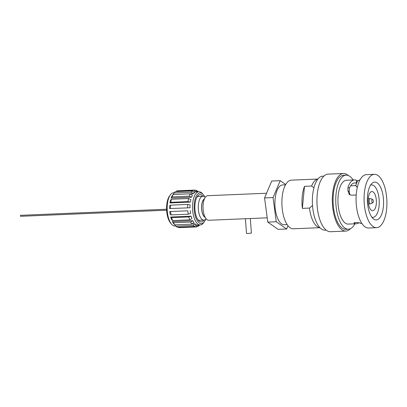 <?xml version="1.0" encoding="UTF-8"?>
<svg xmlns="http://www.w3.org/2000/svg" width="407" height="407" viewBox="0 0 407 407"><rect width="100%" height="100%" fill="white"/><g stroke="black" fill="none" stroke-linecap="round" stroke-linejoin="round"><path stroke-width="0.61" d="M166.595 209.229L20.538 215.323L20.35 215.858L20.579 216.305L166.636 210.21M267.201 217.821L245.406 218.732L246.51 233.45L247.955 233.501L251.414 233.084L250.32 218.528M266.56 193.244L207.763 195.696A12.291 5.24 87.6 0 0 203.037 208.196A12.291 5.24 87.6 0 0 208.786 220.263L245.406 218.732M204.39 199.003A9.341 3.984 87.6 0 0 201.628 208.257A9.341 3.984 87.6 0 0 205.148 217.252M204.477 198.799A9.488 4.045 87.6 0 0 201.567 208.257A9.488 4.045 87.6 0 0 205.255 217.44M205.23 197.426A11.951 5.093 87.6 0 0 202.89 196.245A11.951 5.093 87.6 0 0 198.295 208.394A11.951 5.093 87.6 0 0 203.882 220.121A11.951 5.093 87.6 0 0 206.12 218.747M203.882 220.121L199.664 220.299A11.951 5.093 -92.4 0 1 197.838 219.607M196.907 197.263A11.951 5.093 -92.4 0 1 198.667 196.423L202.89 196.245M192.592 190.908L194.47 192.618A16.621 7.087 -92.4 0 0 193.386 193.712L191.27 192.241A18.437 7.86 -92.4 0 1 192.592 190.908L175.442 191.626A18.437 7.86 -92.4 0 0 174.115 192.959L191.27 192.241M193.849 192.053L195.675 191.977L193.803 190.267A18.437 7.86 -92.4 0 1 194.75 190.089A18.437 7.86 -92.4 0 1 195.279 190.11L196.881 191.85M176.18 191.595L176.648 190.98L193.803 190.267M197.736 191.783L196.54 190.486A18.437 7.86 -92.4 0 1 197.99 191.529L198.199 191.763M195.66 190.522L196.54 190.486M197.705 226.144L198.443 226.114L199.308 224.99M198.652 224.908L197.237 226.76A18.437 7.86 -92.4 0 1 196.291 226.933A18.437 7.86 -92.4 0 1 195.762 226.913L197.446 225.035L195.782 225.107M178.225 227.213L178.607 227.63L195.762 226.913M194.999 223.809A16.621 7.087 -92.4 0 0 196.184 224.659L194.5 226.536A18.437 7.86 -92.4 0 1 193.05 225.498L194.999 223.809L192.129 223.926M174.557 224.659L175.895 226.211A18.437 7.86 -92.4 0 0 177.345 227.254L194.5 226.536M175.895 226.211L193.05 225.498M192.811 220.726A16.621 7.087 -92.4 0 0 193.834 222.451L191.885 224.14A18.437 7.86 -92.4 0 1 190.634 222.029L192.811 220.726L172.37 221.576L173.484 222.746L190.634 222.029M172.37 221.576A16.621 7.087 -92.4 0 0 173.392 223.306L174.73 224.857L191.885 224.14M191.148 216.163A16.621 7.087 -92.4 0 0 191.885 218.554L189.708 219.856A18.437 7.86 -92.4 0 1 188.812 216.931L191.148 216.163L170.706 217.012L171.657 217.648L188.812 216.931M170.706 217.012A16.621 7.087 -92.4 0 0 171.444 219.409L172.558 220.574L189.708 219.856M190.217 210.663A16.621 7.087 -92.4 0 0 190.573 213.441L188.232 214.209A18.437 7.86 -92.4 0 1 187.795 210.816L169.77 211.518L187.795 210.816M169.77 211.518A16.621 7.087 -92.4 0 0 170.131 214.291L171.077 214.927L188.232 214.209M190.059 207.723L187.637 207.87A18.437 7.86 -92.4 0 1 187.708 204.426L190.115 204.904A16.621 7.087 -92.4 0 0 190.059 207.723M170.482 208.588A18.437 7.86 -92.4 0 1 170.558 205.143L169.673 205.754A16.621 7.087 -92.4 0 0 169.612 208.572L187.637 207.87M170.558 205.143L187.708 204.426M190.395 202.091L187.993 201.613A18.437 7.86 -92.4 0 1 188.568 198.524L190.868 199.567A16.621 7.087 -92.4 0 0 190.395 202.091L169.953 202.94A16.621 7.087 -92.4 0 1 170.426 200.417L171.413 199.242L188.568 198.524M169.953 202.94L170.838 202.33L187.993 201.613M189.255 196.184L172.1 196.902L171.113 198.077A16.621 7.087 -92.4 0 1 171.937 196.154L173.112 194.546L190.262 193.834L192.379 195.299A16.621 7.087 -92.4 0 0 191.555 197.222L189.255 196.184A18.437 7.86 -92.4 0 1 190.262 193.834L193.386 193.712M174.115 192.959L173.102 194.561M171.113 198.077L191.555 197.222M203.052 196.245A13.67 5.825 87.6 0 0 197.471 196.362A13.67 5.825 87.6 0 0 194.897 208.537A13.67 5.825 87.6 0 0 198.479 220.457A13.67 5.825 87.6 0 0 204.049 220.106M204.792 196.998A15.39 6.563 87.6 0 0 203.241 194.602A15.39 6.563 87.6 0 0 194.164 208.567A15.39 6.563 87.6 0 0 204.375 221.729A15.39 6.563 87.6 0 0 205.718 219.21M204.375 221.729L203.556 222.848A16.621 7.087 -92.4 0 1 200.3 224.944A16.621 7.087 -92.4 0 1 193.539 215.832A16.621 7.087 -92.4 0 1 193.63 198.255A16.621 7.087 -92.4 0 1 198.916 191.738A16.621 7.087 -92.4 0 1 202.335 193.554L203.241 194.602M174.272 192.765L173.585 192.791A16.621 7.087 87.6 0 0 170.33 194.892A16.621 7.087 87.6 0 0 168.3 199.308A16.621 7.087 87.6 0 0 171.55 224.181A16.621 7.087 87.6 0 0 174.969 226.002L175.692 225.971M171.55 224.181L170.645 223.138A15.39 6.563 -92.4 0 1 167.633 200.102A15.39 6.563 -92.4 0 1 169.51 196.011L170.33 194.892M195.675 191.977A16.621 7.087 -92.4 0 1 196.469 191.839L198.916 191.738M200.3 224.944L197.858 225.051A16.621 7.087 -92.4 0 1 197.446 225.035M172.1 196.902A18.437 7.86 -92.4 0 1 173.112 194.546M170.838 202.33A18.437 7.86 -92.4 0 1 171.413 199.242M171.077 214.927A18.437 7.86 -92.4 0 1 170.64 211.533M172.558 220.574A18.437 7.86 -92.4 0 1 171.657 217.648M174.73 224.857A18.437 7.86 -92.4 0 1 173.484 222.746M196.291 226.933L179.136 227.65A18.437 7.86 -92.4 0 1 178.607 227.63M176.648 190.98A18.437 7.86 -92.4 0 1 177.6 190.807L194.75 190.089M199.613 224.974A18.437 7.86 -92.4 0 1 198.443 226.114M323.911 176.089L322.812 176.134A27.045 11.528 87.6 0 0 312.423 203.632A27.045 11.528 87.6 0 0 325.071 230.174L326.165 230.128M312.53 205.494L309.478 208.074L302.365 208.374L304.492 186.35L311.604 186.055L313.924 187.795M302.365 208.374A24.339 10.373 -92.4 0 1 304.492 186.35M317.908 179.044L291.285 180.153A24.339 10.373 87.6 0 0 281.934 204.904A24.339 10.373 87.6 0 0 293.315 228.79L319.938 227.681M285.511 184.824L282.595 184.946A19.912 8.491 87.6 0 0 274.944 205.199A19.912 8.491 87.6 0 0 284.254 224.74L287.169 224.618M285.689 184.508L280.225 180.683L273.056 197.583L276.256 221.744L286.625 229.004L288.003 225.758M280.225 180.683L271.734 181.039L264.565 197.934L267.765 222.1L278.134 229.36L286.625 229.004M273.056 197.583L264.565 197.934M276.256 221.744L267.765 222.1M348.239 175.493A28.816 12.281 87.6 0 0 343.452 173.499L328.073 174.14A28.816 12.281 87.6 0 0 317.002 203.444A28.816 12.281 87.6 0 0 330.474 231.72L345.853 231.079A28.816 12.281 87.6 0 0 350.458 228.688M343.452 173.499A28.816 12.281 87.6 0 0 332.377 202.803A28.816 12.281 87.6 0 0 345.853 231.079M353.144 179.986A27.045 11.528 87.6 0 0 346.189 175.158L343.523 175.269A27.045 11.528 87.6 0 0 333.135 202.767A27.045 11.528 87.6 0 0 345.777 229.309L348.443 229.197A27.045 11.528 87.6 0 0 354.97 223.809M346.189 175.158A27.045 11.528 87.6 0 0 335.8 202.655A27.045 11.528 87.6 0 0 348.443 229.197M349.984 194.902L349.196 191.753L349.394 188.222A18.931 8.069 -92.4 0 1 354.675 182.921A18.931 8.069 -92.4 0 1 356.252 183.216L356.532 180.332A21.932 9.351 87.6 0 0 354.548 179.925L346.403 180.265A21.932 9.351 87.6 0 0 337.978 202.569A21.932 9.351 87.6 0 0 348.234 224.089L356.379 223.748A21.932 9.351 87.6 0 0 358.964 222.761M374.379 174.323L366.381 174.659A26.699 11.381 87.6 0 0 356.12 201.811A26.699 11.381 87.6 0 0 368.605 228.012L376.607 227.676A26.699 11.381 87.6 0 0 386.65 208.816A26.699 11.381 87.6 0 0 374.379 174.323A26.699 11.381 87.6 0 0 364.123 201.475A26.699 11.381 87.6 0 0 376.607 227.676M354.461 222.68L354.395 223.341A21.932 9.351 87.6 0 0 356.379 223.748M360.332 223.341L360.266 223.418C361.421 222.619 352.116 221.846 354.395 223.341L354.1 223.021M360.292 223.26L361.92 223.519M356.211 195.004L351.663 195.197L349.303 194.531L347.909 190.847L347.99 187.235L349.394 188.222M354.548 179.925A21.932 9.351 87.6 0 0 347.99 187.235M356.532 180.332L357.717 180.708M360.093 179.696L357.366 181.146L355.947 185.002L356.283 186.594L357.427 186.869M383.404 206.542A18.931 8.069 -92.4 0 1 376.282 219.917A18.931 8.069 -92.4 0 1 367.429 201.338A18.931 8.069 -92.4 0 1 374.705 182.087A18.931 8.069 -92.4 0 1 383.404 206.542M349.196 191.753L347.909 190.847M370.528 185.175A16.224 6.919 -92.4 0 1 371.616 184.92A16.224 6.919 -92.4 0 1 379.075 205.886A16.224 6.919 -92.4 0 1 372.97 217.348A16.224 6.919 -92.4 0 1 371.866 217.19M368.284 198.331A9.59 4.085 -92.4 0 1 371.891 191.555A9.59 4.085 -92.4 0 1 376.378 200.966A9.59 4.085 -92.4 0 1 372.695 210.714A9.59 4.085 -92.4 0 1 368.284 198.331M373.27 201.16A1.735 0.738 87.6 0 0 372.583 199.41A1.735 0.738 87.6 0 0 371.789 201.155A1.735 0.738 87.6 0 0 372.726 202.828A1.735 0.738 87.6 0 0 373.27 201.16M372.583 199.41L370.39 198.621A2.63 1.119 87.6 0 0 370.197 198.591A2.63 1.119 87.6 0 0 369.185 201.267A2.63 1.119 87.6 0 0 370.416 203.846A2.63 1.119 87.6 0 0 370.604 203.8L372.726 202.828M309.478 208.074A24.339 10.373 87.6 0 0 319.897 227.64M317.872 179.09A24.339 10.373 87.6 0 0 311.604 186.055M356.283 186.594L357.326 187.322M372.018 217.389L372.97 217.348M350.636 185.801L355.794 185.582M370.665 184.961L371.616 184.92M368.477 203.927L370.416 203.846M368.259 198.672L370.197 198.591"/></g></svg>
